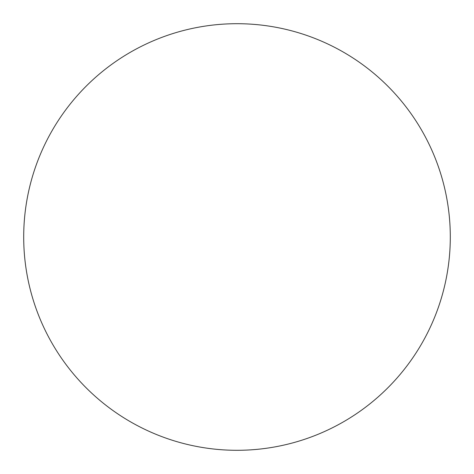 <?xml version="1.0" encoding="UTF-8"?>
<svg xmlns="http://www.w3.org/2000/svg" width="474" height="474" viewBox="0 0 474 474"><rect width="100%" height="100%" fill="white"/><g stroke="black" fill="none" stroke-linecap="round" stroke-linejoin="round"><path stroke-width="0.71" d="M23.7 237A213.3 213.3 0 0 1 237 23.7A213.3 213.3 0 0 1 450.3 237A213.3 213.3 0 0 1 237 450.3A213.3 213.3 0 0 1 23.7 237C23.7 251.007 25.069 264.877 27.8 278.611C30.532 292.351 34.578 305.689 39.935 318.629C45.297 331.563 51.867 343.857 59.647 355.506C67.427 367.149 76.273 377.92 86.173 387.827C96.08 397.727 106.851 406.574 118.494 414.353C130.143 422.133 142.437 428.703 155.371 434.066C168.311 439.422 181.649 443.468 195.389 446.2C209.123 448.931 222.993 450.3 237 450.3C251.007 450.3 264.877 448.931 278.611 446.2C292.351 443.468 305.689 439.422 318.629 434.066C331.563 428.703 343.857 422.133 355.506 414.353C367.149 406.574 377.92 397.727 387.827 387.827C397.727 377.92 406.574 367.149 414.353 355.506C422.133 343.857 428.703 331.563 434.066 318.629C439.422 305.689 443.468 292.351 446.2 278.611C448.931 264.877 450.3 251.007 450.3 237C450.3 222.993 448.931 209.123 446.2 195.389C443.468 181.649 439.422 168.311 434.066 155.371C428.703 142.437 422.133 130.143 414.353 118.494C406.574 106.851 397.727 96.08 387.827 86.173C377.92 76.273 367.149 67.427 355.506 59.647C343.857 51.867 331.563 45.297 318.629 39.935C305.689 34.578 292.351 30.532 278.611 27.8C264.877 25.069 251.007 23.7 237 23.7C222.993 23.7 209.123 25.069 195.389 27.8C181.649 30.532 168.311 34.578 155.371 39.935C142.437 45.297 130.143 51.867 118.494 59.647C106.851 67.427 96.08 76.273 86.173 86.173C76.273 96.08 67.427 106.851 59.647 118.494C51.867 130.143 45.297 142.437 39.935 155.371C34.578 168.311 30.532 181.649 27.8 195.389C25.069 209.123 23.7 222.993 23.7 237M414.353 118.494C406.574 106.851 397.727 96.08 387.827 86.173C377.92 76.273 367.149 67.427 355.506 59.647M118.494 59.647C106.851 67.427 96.08 76.273 86.173 86.173C76.273 96.08 67.427 106.851 59.647 118.494M59.647 355.506C67.427 367.149 76.273 377.92 86.173 387.827C96.08 397.727 106.851 406.574 118.494 414.353M355.506 414.353C367.149 406.574 377.92 397.727 387.827 387.827C397.727 377.92 406.574 367.149 414.353 355.506"/></g></svg>
